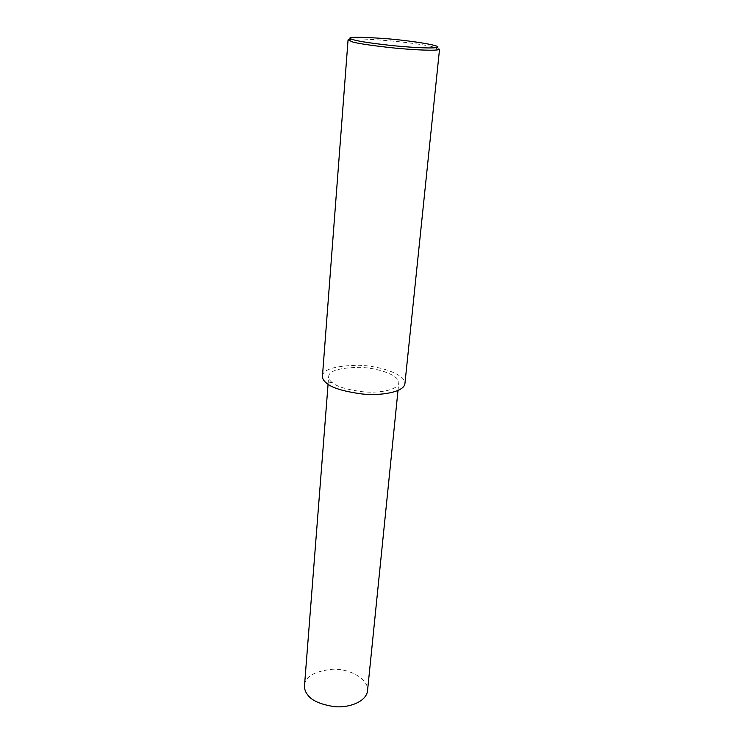 <?xml version="1.0" encoding="UTF-8"?>
<svg xmlns="http://www.w3.org/2000/svg" width="744" height="744" viewBox="0 0 744 744"><rect width="100%" height="100%" fill="white"/><g stroke="black" fill="none" stroke-linecap="round" stroke-linejoin="round"><path stroke-width="0.56" stroke-dasharray="3.72 2.79" d="M350.954 39.153C357.855 38.465 373.237 39.255 397.11 41.515C419.607 43.822 440.755 47.514 439.537 49.225M322.487 375.72C323.389 369.201 335.46 365.723 358.701 365.285C381.43 365.816 406.977 375.227 404.876 384.09M332.14 382.481C329.639 380.593 328.495 378.501 328.699 376.204C329.462 370.67 339.729 367.722 359.492 367.35C378.845 367.806 400.505 375.822 398.719 383.318C397.287 390.274 378.212 393.371 362.635 391.753C346.695 389.624 336.53 386.527 332.14 382.481L326.458 383.039M304.556 684.936C305.514 676.343 314.963 671.097 332.912 669.2C350.452 668.633 369.591 679.653 367.471 691.325M328.076 384.22L328.699 376.204M397.993 390.526L398.719 383.318"/><path stroke-width="1.12" d="M348.043 40.157L322.487 375.72C322.245 378.389 323.566 380.835 326.458 383.039C331.573 387.81 343.533 391.465 362.328 394.004C380.723 395.929 403.202 392.265 404.876 384.09L439.537 49.225L437.639 49.876C430.581 50.89 406.996 49.43 388.842 47.458C370.354 45.328 358.376 43.533 352.926 42.064L348.062 39.925L350.954 39.153M354.823 40.139L351.103 39.014C345.858 36.874 356.999 36.707 384.536 38.53C412.92 40.753 446.409 46.342 436.003 47.644C429.204 48.574 406.624 47.151 389.242 45.263C371.535 43.236 360.068 41.525 354.823 40.139M397.993 390.526L367.471 691.325C365.713 702.141 348.304 708.111 334.354 706.651C320.106 704.41 311.104 700.327 307.346 694.385C305.18 691.641 304.259 688.488 304.556 684.936L328.076 384.22M349.066 40.874L351.103 39.014M437.639 49.876L436.003 47.644"/></g></svg>

